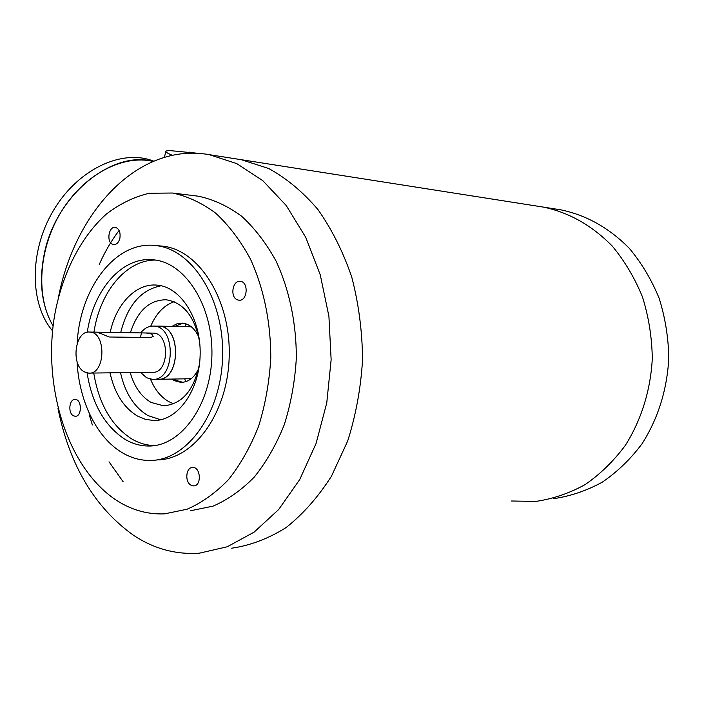<?xml version="1.0" encoding="UTF-8"?>
<svg xmlns="http://www.w3.org/2000/svg" width="704" height="704" viewBox="0 0 704 704"><rect width="100%" height="100%" fill="white"/><g stroke="black" fill="none" stroke-linecap="round" stroke-linejoin="round"><path stroke-width="1.06" d="M237.917 159.166L543.189 207.073C568.929 212.388 591.967 225.412 612.322 246.145C624.703 261.078 634.77 278.036 642.506 297.026C648.683 316.835 651.948 337.313 652.291 358.468C650.672 390.104 641.238 420.279 625.284 445.438C613.606 461.164 600.195 474.223 585.068 484.634C569.272 493.319 552.886 498.907 535.894 501.406L511.456 501.002M241.305 159.702L268.638 168.485C286.414 178.2 302.826 191.849 317.856 209.431C331.734 229.09 343.024 251.618 351.727 277.006C358.662 303.582 362.27 331.118 362.56 359.621C360.853 388.036 355.89 415.184 347.662 441.082L331.434 476.247C318.146 497.05 303.028 514.158 286.079 527.578C268.462 538.622 250.325 545.503 231.669 548.214C250.325 545.503 268.462 538.622 286.079 527.578C303.028 514.158 318.146 497.05 331.434 476.247L347.662 441.082C355.89 415.184 360.853 388.036 362.56 359.621C362.27 331.118 358.662 303.582 351.727 277.006C343.024 251.618 331.734 229.09 317.856 209.431C302.826 191.849 286.414 178.2 268.638 168.485L241.305 159.702L209.299 154.678L236.729 163.592L262.786 180.646L286.194 205.489L305.73 237.318L320.258 274.842L328.918 316.334L331.135 359.744L326.77 402.855L316.078 443.467L299.719 479.565L278.661 509.529L254.065 532.171L227.225 546.788L199.417 553.168C176.123 554.761 154.343 548.926 134.068 535.674C95.005 508.015 69.643 465.626 57.992 408.514M557.7 209.352L560.771 209.836C586.274 215.09 609.092 227.894 629.235 248.248C641.494 262.909 651.455 279.55 659.111 298.17C665.227 317.592 668.457 337.674 668.8 358.398C666.996 389.99 658.099 418.414 642.11 443.678C630.555 459.105 617.285 471.926 602.316 482.152C586.678 490.697 570.442 496.206 553.608 498.678M560.771 209.836L543.189 207.073C568.929 212.388 591.967 225.412 612.322 246.145C624.703 261.078 634.77 278.036 642.506 297.026C648.683 316.835 651.948 337.313 652.291 358.468C650.672 390.104 641.238 420.279 625.284 445.438C613.606 461.164 600.195 474.223 585.068 484.634C569.272 493.319 552.886 498.907 535.894 501.406M44.326 253.616C38.667 281.855 41.589 305.958 53.108 325.908C35.534 296.947 38.447 248.626 61.345 211.534C84.154 174.372 122.901 154.317 153.032 161.41C112.13 149.961 55.854 195.351 44.326 253.616M52.562 330.88C29.691 304.093 29.084 251.777 53.064 211.112C76.877 170.306 119.918 149.477 151.342 160.301L153.692 161.137M172.339 155.32C167.332 153.252 165.176 151.835 165.871 151.052L168.969 150.515L200.693 153.56M196.979 153.322L189.279 152.161L189.033 152.645L193.134 153.217M189.279 152.161L189.165 152.662M152.539 333.098L153.305 333.106C170.28 333.062 169.268 373.921 152.328 372.293L89.505 373.094M84.489 371.914C70.47 365.27 74.967 330.185 89.663 332.059C106.647 331.998 105.582 374.827 88.651 373.111L84.489 371.914M109.19 336.996L150.674 337.542L153.208 336.415L151.712 334.03L146.062 332.983L97.522 332.182L109.19 336.996M156.86 326.146L158.946 326.11C182.01 326.102 180.638 381.48 157.626 379.324L156.622 379.254M157.916 326.172L158.937 326.198C181.931 326.19 180.558 381.383 157.626 379.236L153.551 379.315M140.738 332.922C144.434 328.178 148.746 325.89 153.674 326.084C176.678 326.075 175.305 381.489 152.354 379.333L146.59 377.758L140.589 372.442M117.207 500.782C67.839 469.031 42.31 387.561 54.683 314.987C62.225 273.856 80.458 237.371 106.163 214.245C119.574 203.905 133.936 196.909 149.248 193.248L172.594 193.028C187.581 196.231 201.986 202.972 215.794 213.25C228.967 225.491 240.495 240.724 250.386 258.958C263.718 288.05 270.882 322.59 270.767 358.213C269.368 381.902 265.338 404.527 258.667 426.096C250.606 446.53 240.574 464.35 228.562 479.538C215.688 492.897 201.863 502.788 187.088 509.221L164.639 513.85C147.884 514.562 132.07 510.206 117.207 500.782M112.552 244.288L113.705 244.605C116.635 244.622 118.694 242.537 119.865 238.357C120.692 232.311 119.17 228.642 115.289 227.357C108.742 226.134 106.207 241.93 112.552 244.288M159.254 245.872L162.316 246.118C198.792 249.498 230.833 299.446 229.205 356.268C228.008 413.116 193.565 459.95 157.01 459.914M237.266 299.781L238.911 300.212C247.57 301.418 248.961 281.706 240.24 281.345C232.522 280.13 229.821 296.982 237.266 299.781M190.96 485.179L193.635 485.901C201.863 486.059 200.807 466.787 192.641 467.456C185.935 467.174 184.554 481.879 190.96 485.179M73.313 415.738L75.222 416.293C82.148 416.759 82.007 399.115 75.09 399.423C69.265 398.904 67.751 412.905 73.313 415.738M87.287 332.235C93.474 289.529 122.426 256.089 153.569 259.82C185.442 262.53 213.321 306.214 211.895 355.775C210.857 405.346 180.884 446.318 148.949 446.028C140.703 446.063 132.818 443.881 125.294 439.49C104.896 426.316 92.162 404.122 87.085 372.909M154.722 445.57C146.784 445.456 139.198 443.291 131.947 439.076C111.602 426.017 98.868 404.008 93.755 373.041M93.958 332.13C99.942 291.993 126.069 259.855 155.461 260.066M110.202 332.42C116.107 303.908 136.101 282.964 157.089 285.129C180.717 286.818 201.194 318.833 200.147 354.913C199.408 391.01 177.39 421.036 153.736 420.508L145.429 419.355L137.447 416.046C123.71 407.669 114.567 393.263 110.018 372.83M160.653 419.778L147.946 415.571C134.209 407.264 125.066 392.973 120.516 372.698M120.692 332.596C127.53 305.307 141.02 289.696 161.172 285.762M199.558 363.563C194.181 390.21 182.16 404.29 163.513 405.803L151.105 402.442C141.222 396.669 134.262 386.716 130.222 372.574M130.39 332.754C137.403 310.904 149.318 299.913 166.144 299.772C183.691 302.641 194.85 316.712 199.628 341.986M173.73 403.806L169.092 401.799C161.04 397.276 154.836 389.726 150.498 379.139M150.709 326.251C156.121 313.526 163.918 305.351 174.108 301.726M198.634 368.658C194.304 377.696 188.382 382.272 180.849 382.395L174.24 380.635L171.767 379.069M171.97 326.392L176.994 323.787L182.318 323.136C189.323 323.84 194.797 328.434 198.739 336.899M182.794 382.316L176.766 380.582L174.293 379.025M174.495 326.445L183.005 323.198M185.75 381.682L184.694 378.831M184.879 326.674L185.953 323.84M58.599 296.604C75.495 210.206 139.075 142.058 209.299 154.678M194.858 195.774L198.405 196.214C213.365 199.39 227.726 206.026 241.507 216.119C254.646 228.14 266.138 243.082 275.994 260.946C289.282 289.458 296.428 323.277 296.331 358.151C294.958 381.339 290.954 403.489 284.31 424.609C276.302 444.629 266.306 462.088 254.346 476.995C241.525 490.098 227.744 499.814 213.004 506.15L190.599 510.734M77.167 343.411C79.842 288.112 115.676 240.337 155.69 245.573C192.174 248.952 224.233 299.147 222.605 356.277C221.399 413.424 186.93 460.495 150.366 460.442C140.51 460.566 131.111 457.961 122.17 452.646C96.536 437.554 78.945 400.805 77.07 361.689M140.422 337.401L141.478 332.939M99.704 333.485L99.994 332.253M123.156 481.774L109.014 461.815M92.356 424.961L89.522 415.668M99.264 264.466C104.782 251.962 111.39 240.627 119.099 230.454M151.342 160.301L153.648 161.154M165.766 151.536L164.41 157.326M89.663 332.059L97.522 332.182M146.062 332.983L153.305 333.106M158.814 379.306L191.18 378.717M158.946 326.11L191.356 326.814M153.674 326.084L158.937 326.198M194.207 485.839L193.635 485.901M153.85 445.694L148.949 446.028M157.106 420.341L153.736 420.508M166.074 405.706L163.513 405.803M182.213 382.369L180.849 382.395M172.594 193.028L198.405 196.214M155.69 245.573L162.316 246.118"/></g></svg>
